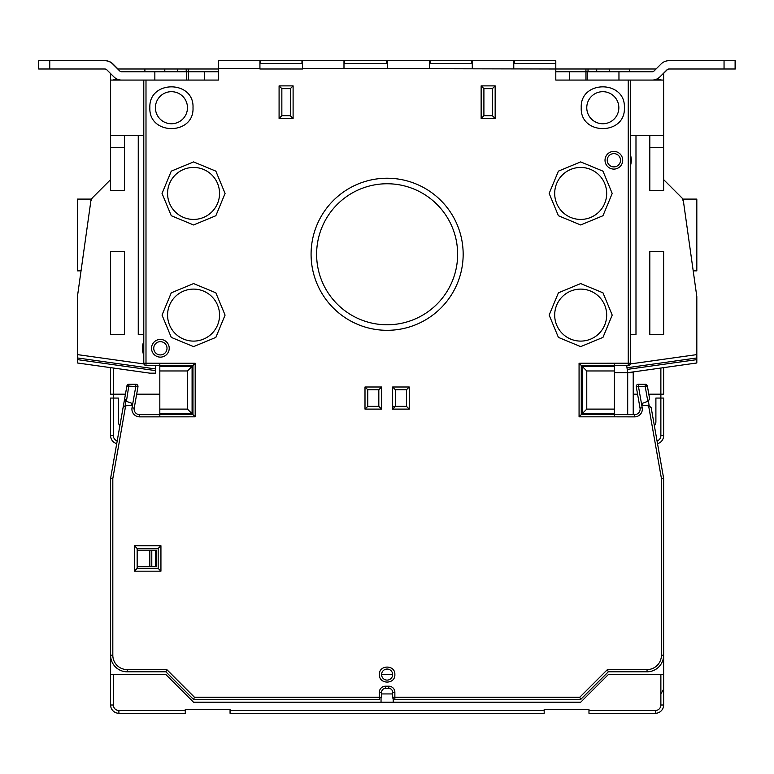 <?xml version="1.0" encoding="UTF-8"?>
<svg xmlns="http://www.w3.org/2000/svg" width="774" height="774" viewBox="0 0 774 774"><rect width="100%" height="100%" fill="white"/><g stroke="black" fill="none" stroke-linecap="round" stroke-linejoin="round"><path stroke-width="1.16" d="M651.389 408.866L663.637 478.332L663.637 704.998A8.291 8.291 0 0 1 655.346 713.289A8.291 8.291 -29.2 0 0 663.637 704.998L660.87 704.998L660.87 674.58L608.335 674.58L580.684 702.231L193.558 702.231L165.907 674.58L113.372 674.58L113.372 704.998L110.605 704.998A8.291 8.291 -135.6 0 0 118.896 713.289L185.267 713.289L185.267 709.419L230.062 709.419L230.062 710.522L544.18 710.522L544.18 709.419L588.975 709.419L588.975 710.522L655.346 710.522A5.534 5.534 -45.2 0 0 660.87 704.998M660.87 674.58L663.637 674.58L663.637 689.17L660.87 693.93M393.202 702.231L393.202 698.719M381.04 697.248L381.04 702.231M126.946 385.762L110.605 478.332L110.605 704.998M193.558 699.464L379.376 699.464L379.376 697.248L194.477 697.248L193.558 699.464L165.907 671.813L166.826 669.597L194.477 697.248M166.826 669.597L127.197 669.597L127.197 671.813A16.593 16.593 39.1 0 1 110.605 655.22A16.593 16.593 39.1 0 0 127.197 671.813L165.907 671.813M159.821 414.651L139.659 414.651A5.534 5.534 -5.5 0 1 134.212 408.159L137.965 386.836A2.216 2.216 -146.4 0 0 135.789 384.233L129.055 384.233A2.216 2.216 -106.3 0 0 126.878 386.062L110.605 478.332L112.82 478.526L112.82 655.22A14.377 14.377 39.1 0 0 127.197 669.597M110.605 478.332L110.605 566.732M137.153 550.15L156.503 550.15L156.503 566.732L137.153 566.732M137.153 568.397L137.153 548.485L134.386 545.718L134.386 571.164L137.153 568.397L158.167 568.397L158.167 548.485L137.153 548.485M134.386 571.164L160.934 571.164L158.167 568.397M160.934 571.164L160.934 545.718L158.167 548.485M126.926 385.829L129.055 384.233A2.216 2.216 -106.3 0 0 126.878 386.062L135.789 386.449L132.035 407.772A7.74 7.74 -5.5 0 0 139.659 416.867L195.183 416.828L192.968 414.612L192.968 365.473L159.821 365.444L159.821 363.258L145.996 363.219L145.996 80.07L218.442 80.07L218.442 60.711L259.929 60.711L259.929 69.002L302.508 69.002L302.508 68.451L555.8 69.002L555.8 80.07L630.462 80.07L630.462 363.219L630.462 80.07L663.637 80.07L663.637 73.153M628.246 80.07L628.246 363.219L579.068 363.258L581.274 365.473L581.274 414.612L634.593 414.651L633.219 414.651L633.219 371.917L627.695 372.7L614.421 372.7M642.546 403.264L648.186 401.213L649.609 398.745L648.36 401.135L649.202 405.876L651.186 407.695L649.202 405.876L642.904 405.324L642.546 403.264L642.904 405.324M125.64 405.818L123.056 407.695L125.049 405.876L125.881 401.135L124.633 398.745L126.056 401.213L131.706 403.264L131.338 405.324L125.64 405.818L112.82 478.526M169.225 348.29A8.853 8.853 0 0 1 160.382 357.133A8.853 8.853 0 0 1 151.53 348.29A8.853 8.853 0 0 1 160.382 339.438A8.853 8.853 0 0 1 169.225 348.29M622.712 160.257A8.853 8.853 0 0 1 613.869 169.1A8.853 8.853 0 0 1 605.016 160.257A8.853 8.853 0 0 1 613.869 151.404A8.853 8.853 0 0 1 622.712 160.257M128.861 384.243L128.029 384.484M110.605 398.059L110.605 435.665L110.605 398.059L118.345 398.059L118.345 421.84A5.534 5.534 0 0 0 119.893 425.671M637.573 394.189L633.219 394.189M663.637 367.64L663.637 394.189L648.806 394.189M125.436 394.189L110.605 394.189L110.605 367.64L110.605 394.189M159.821 394.189L136.669 394.189M110.605 73.588L110.605 80.07L145.996 80.07M204.617 80.07L204.617 71.769L188.305 71.769L188.305 80.07M585.937 80.07L585.937 71.769L555.8 71.769M218.442 71.769L204.617 71.769M110.605 147.534L124.43 147.534L124.43 190.675L110.605 190.675L110.605 135.373L143.79 135.373M110.605 80.07L110.605 135.373M654.359 425.671A5.534 5.534 0 0 0 655.897 421.84L655.897 398.059L660.87 398.059L660.87 368.037M117.203 440.928A5.534 5.534 -125.2 0 1 113.372 435.665L113.372 368.037M94.38 365.367L77.419 362.977L94.38 365.367M676.921 192.9L681.778 197.757A4.151 4.151 0 0 1 682.997 200.689A4.151 4.151 0 0 0 681.788 197.757L678.101 194.071L683.113 199.092L696.823 296.616L696.823 362.977L627.695 372.7L633.219 372.7M92.464 197.757A4.151 4.151 0 0 0 91.245 200.689A4.151 4.151 0 0 1 92.464 197.757L96.14 194.071L92.464 197.757A4.151 2.922 45 0 0 92.038 198.357M642.217 407.772L640.04 408.159A5.534 5.534 0 0 1 634.593 414.651A5.534 5.534 -33.3 0 0 640.04 408.159L636.276 386.836L638.453 386.449L642.217 407.772A7.74 7.74 -33.3 0 1 634.593 416.867L634.593 414.651M661.644 478.506L663.637 478.332L663.637 566.732M648.612 405.818L661.431 478.526L661.431 655.22L663.637 655.22A16.593 16.593 0 0 1 647.045 671.813L608.335 671.813L580.684 699.464L579.765 697.248L607.416 669.597L608.335 671.813M579.765 697.248L392.65 697.248A2.216 2.216 -83.2 0 0 394.866 699.464L580.684 699.464M392.65 697.248L392.65 692.275A3.87 3.87 0 0 0 388.78 688.405L385.462 688.405A3.87 3.87 0 0 0 381.592 692.275L381.592 697.248L379.376 697.248L379.376 692.275A6.086 6.086 -42.3 0 1 385.462 686.19L385.462 688.405A3.87 3.87 0 0 0 381.592 692.275L379.376 692.275M381.592 674.58A5.534 5.534 -0.5 0 0 387.126 680.104A5.534 5.534 -0.5 0 0 392.65 674.58A5.534 5.534 0 0 0 387.126 669.046A5.534 5.534 0 0 0 381.592 674.58A5.534 5.534 -0.5 0 0 387.126 680.104A5.534 5.534 -0.5 0 0 392.65 674.58A5.534 5.534 0 0 0 387.126 669.046A5.534 5.534 0 0 0 381.592 674.58L392.65 674.58M645.381 384.243L647.374 386.062A2.216 2.216 -162.9 0 0 645.197 384.233L645.197 386.449L638.453 386.449L638.453 384.233L645.787 384.32M392.65 406.36L406.476 406.36L395.417 406.36L395.417 389.767L406.476 389.767L406.476 406.36L409.243 409.117L409.243 387L406.476 389.767M110.605 435.665A8.291 8.291 -125.2 0 0 116.719 443.666A8.291 8.291 -141.9 0 1 110.605 435.665L113.372 435.665M117.754 69.002L218.442 69.002M514.323 63.478L514.323 60.711L555.8 60.711L555.8 69.002L656.052 69.002M386.565 63.478L386.565 60.711L344.536 60.711L344.536 63.478M301.957 63.478L301.957 60.711L260.48 60.711L260.48 63.478M471.734 63.478L471.734 60.711L430.257 60.711L430.257 63.478M649.812 135.373L649.812 190.675L663.637 190.675L663.637 179.616L683.113 199.092L696.823 199.092L696.823 270.852L693.204 270.852M696.823 354.608L630.336 363.944M626.669 365.434L627.695 372.7L627.695 414.651M681.565 365.125L642.952 370.553M663.637 190.675L663.637 80.07M630.462 135.373L663.637 135.373M143.79 80.07L143.79 363.219A2.216 2.216 -125.4 0 0 145.996 365.434L159.821 365.444L159.821 370.959L187.472 370.959L187.472 409.117L159.821 409.117L159.821 370.959M195.183 416.828L195.183 363.258L192.939 365.502L192.968 414.612L159.821 414.632L159.821 409.117M159.821 365.502L192.939 365.502M192.939 414.583L159.821 414.583M159.821 413.732L192.087 413.732L192.087 366.344L159.821 366.344M192.087 413.732L187.472 409.117M192.087 366.344L187.472 370.959M143.79 341.489A17.425 17.425 0 0 0 143.79 355.092M156.803 365.444A17.425 17.425 0 0 0 159.821 365.705L154.539 365.444M143.906 363.944L77.419 354.608L77.419 296.616L91.129 199.092L110.605 179.616M149.953 373.174L155.487 373.174L155.487 370.601L155.487 373.174L149.953 373.174L77.419 362.977L77.419 354.608M156.435 365.705L155.487 365.705L155.487 370.601L77.419 359.629M77.419 199.092L91.129 199.092L81.047 270.842L77.419 270.852L77.419 199.092M124.43 147.534L124.43 135.373M138.256 135.373L138.256 334.455L143.79 334.455M124.43 251.502L110.605 251.502L110.605 334.455L124.43 334.455L124.43 251.502M569.625 71.769L569.625 80.07M585.957 80.07L585.937 71.769L652.143 71.769A2.767 2.767 0 0 0 654.098 70.956L661.102 63.952A11.059 11.059 0 0 1 668.929 60.711L735.3 60.711L735.3 69.002L668.929 69.002A2.767 2.767 0 0 0 666.975 69.815L659.961 76.829A11.059 11.059 0 0 1 652.143 80.07M513.772 68.451L513.772 60.711L472.285 60.711L472.285 68.451M472.285 63.478L429.705 63.478M387.677 63.478L343.985 63.478M302.508 63.478L259.929 63.478M555.8 63.478L513.772 63.478M429.705 68.451L429.705 60.711L387.677 60.711L387.677 68.451M343.985 68.451L343.985 60.711L302.508 60.711L302.508 68.451M259.929 68.451L218.442 68.451M290.337 88.642L293.104 85.875L279.085 85.875L281.852 88.642L290.337 88.642L290.337 115.732L281.852 115.732L279.085 118.499L293.104 118.499L290.337 115.732M281.852 88.642L281.852 115.732M481.138 85.875L481.138 118.499L483.905 115.732L483.905 88.642L492.39 88.642L495.157 85.875L481.138 85.875L483.905 88.642M483.905 115.732L492.39 115.732L492.39 88.642M492.39 115.732L495.157 118.499L495.157 85.875M219.555 193.442A25.997 25.997 0 0 0 193.558 167.445A25.997 25.997 0 0 0 167.571 193.442A25.997 25.997 0 0 0 193.558 219.429A25.997 25.997 0 0 0 219.555 193.442A25.997 25.997 0 0 0 193.558 167.445A25.997 25.997 0 0 0 167.571 193.442A25.997 25.997 0 0 0 193.558 219.429A25.997 25.997 0 0 0 219.555 193.442M638.453 384.233A2.216 2.216 0 0 0 636.276 386.836A2.216 2.216 0 0 1 638.453 384.233M647.819 401.338L645.197 386.449L647.374 386.062L649.609 398.745M579.068 363.258L579.068 416.828L581.303 414.583L581.274 365.473L628.246 365.434A2.216 2.216 0 0 0 630.462 363.219L628.246 363.219L628.246 365.434L581.235 365.434M628.246 365.434L614.421 365.454L614.421 416.828L634.593 416.867M581.303 365.502L614.421 365.502M614.421 414.583L581.303 414.583M614.421 366.344L582.154 366.344L582.154 413.732L614.421 413.732M582.154 413.732L586.769 409.117L586.769 370.959L614.421 370.959M614.421 409.117L586.769 409.117M582.154 366.344L586.769 370.959M606.681 315.105A25.997 25.997 0 0 0 580.684 289.108A25.997 25.997 0 0 0 554.687 315.105A25.997 25.997 0 0 0 580.684 341.102A25.997 25.997 0 0 0 606.681 315.105A25.997 25.997 0 0 0 580.684 289.108A25.997 25.997 0 0 0 554.687 315.105A25.997 25.997 0 0 0 580.684 341.102A25.997 25.997 0 0 0 606.681 315.105M663.637 147.534L649.812 147.534M630.462 334.455L635.986 334.455L635.986 135.373M630.462 154.945A17.425 17.425 0 0 1 630.462 165.568M649.812 334.455L663.637 334.455L663.637 251.502L649.812 251.502L649.812 334.455M367.766 406.36L367.766 389.767L378.825 389.767L378.825 406.36L367.766 406.36L364.999 409.117L381.592 409.117L378.825 406.36L367.766 406.36M381.592 409.117L381.592 387L378.825 389.767M381.592 387L364.999 387L367.766 389.767M395.417 389.767L392.65 387L392.65 409.117L395.417 406.36M585.937 69.002L585.937 71.769M655.597 79.509L660.87 79.509L660.87 80.07M588.027 69.002L588.027 71.769M596.706 71.769L596.706 69.002M609.438 71.769L609.438 69.002M629.349 69.002L629.349 71.769M587.214 80.07L587.214 71.769M735.106 69.002L735.106 60.711M121.663 80.07A11.059 11.059 0 0 1 113.846 76.829L106.831 69.815A2.767 2.767 0 0 0 104.877 69.002L38.7 69.002L38.7 60.711L104.877 60.711A11.059 11.059 0 0 1 112.694 63.952L119.709 70.956A2.767 2.767 0 0 0 121.663 71.769L188.305 71.769L188.305 69.002M113.372 80.07L113.372 79.509L118.209 79.509M144.893 69.002L144.893 71.769M164.804 71.769L164.804 69.002M177.536 71.769L177.536 69.002M186.215 71.769L186.215 69.002M660.87 435.665L663.637 435.665A8.291 8.291 142.3 0 1 657.532 443.666A8.291 8.291 124.9 0 0 663.637 435.665L663.637 398.059L660.87 398.059L660.87 435.665A5.534 5.534 -55.1 0 1 657.049 440.928M131.338 405.324L131.706 403.264M663.637 699.464L663.637 704.998A8.291 8.291 -45.2 0 1 655.346 713.289L588.975 713.289L588.975 710.522M544.18 709.419L588.975 709.419M185.267 709.419L230.062 709.419M118.016 69.002L112.956 63.952A11.059 11.059 0 0 0 105.138 60.711M663.637 73.346L667.169 69.815A2.767 2.767 0 0 1 669.123 69.002M186.582 71.769L186.582 80.07M586.769 107.721A16.041 16.041 0 0 0 602.801 123.753A16.041 16.041 0 0 0 618.842 107.721A16.041 16.041 0 0 0 602.801 91.68A16.041 16.041 0 0 0 586.769 107.721M155.4 107.721A16.041 16.041 0 0 0 171.441 123.753A16.041 16.041 0 0 0 187.472 107.721A16.041 16.041 0 0 0 171.441 91.68A16.041 16.041 0 0 0 155.4 107.721M167.01 348.29A6.637 6.637 0 0 1 160.382 354.927A6.637 6.637 0 0 1 153.745 348.29A6.637 6.637 0 0 1 160.382 341.653A6.637 6.637 0 0 1 167.01 348.29M620.506 160.257A6.637 6.637 0 0 1 613.869 166.894A6.637 6.637 0 0 1 607.232 160.257A6.637 6.637 0 0 1 613.869 153.62A6.637 6.637 0 0 1 620.506 160.257M167.571 315.105A25.997 25.997 0 0 0 193.558 341.102A25.997 25.997 0 0 0 219.555 315.105A25.997 25.997 0 0 0 193.558 289.108A25.997 25.997 0 0 0 167.571 315.105A25.997 25.997 0 0 1 193.558 289.108A25.997 25.997 0 0 1 219.555 315.105M606.681 193.442A25.997 25.997 0 0 0 580.684 167.445A25.997 25.997 0 0 0 554.687 193.442A25.997 25.997 0 0 0 580.684 219.429A25.997 25.997 0 0 0 606.681 193.442A25.997 25.997 0 0 1 580.684 219.429A25.997 25.997 0 0 1 554.687 193.442M387.126 183.757A70.511 70.511 0 0 0 316.614 254.269A70.511 70.511 0 0 0 387.126 324.78A70.511 70.511 0 0 0 457.637 254.269A70.511 70.511 0 0 0 387.126 183.757A70.511 70.511 0 0 1 457.637 254.269A70.511 70.511 0 0 1 387.126 324.78M110.605 674.58L113.372 674.58M544.18 710.522L544.18 713.289L230.062 713.289L230.062 710.522M545.844 709.419L587.321 709.419M186.921 709.419L228.398 709.419M143.79 363.219L145.996 363.219L145.996 365.434L159.821 365.434M110.605 655.22L112.82 655.22M155.7 550.15L155.7 566.732M151.791 566.732L151.791 550.15M149.827 550.15L149.827 566.732M160.934 545.718L134.386 545.718M129.055 384.233L126.423 401.338M195.183 363.258L159.821 363.258M579.068 416.828L614.421 416.828M607.416 669.597L647.045 669.597A14.377 14.377 -50.1 0 0 661.431 655.22M394.866 699.464L394.866 692.275L392.65 692.275A3.87 3.87 0 0 0 388.78 688.405L388.78 686.19A6.086 6.086 0 0 1 394.866 692.275M388.78 686.19L385.462 686.19M364.999 387L364.999 409.117M392.65 409.117L409.243 409.117M409.243 387L392.65 387M394.866 674.58C395.35 684.574 378.902 684.564 379.376 674.58C378.902 664.595 395.35 664.585 394.866 674.58M624.376 107.721C625.711 135.556 579.919 135.527 581.235 107.721C579.919 79.906 625.711 79.877 624.376 107.721M193.007 107.721C194.342 135.556 148.55 135.527 149.866 107.721C148.55 79.906 194.342 79.877 193.007 107.721M225.079 315.105L215.849 337.396L193.577 346.626L171.267 337.387L162.037 315.105L171.267 292.824L193.577 283.584L215.849 292.814L225.079 315.105M225.079 193.442L215.849 215.733L193.577 224.963L171.267 215.723L162.037 193.442L171.267 171.151L193.577 161.911L215.849 171.141L225.079 193.442M549.163 315.105L558.402 292.814L580.674 283.584L602.975 292.824L612.205 315.105L602.975 337.387L580.674 346.626L558.402 337.396L549.163 315.105M549.163 193.442L558.402 171.141L580.674 161.911L602.975 171.151L612.205 193.442L602.975 215.723L580.674 224.963L558.402 215.733L549.163 193.442M481.138 118.499L495.157 118.499M293.104 118.499L293.104 85.875M279.085 85.875L279.085 118.499M387.126 330.314A76.045 76.045 0 0 1 311.08 254.269A76.045 76.045 0 0 1 387.126 178.233A76.045 76.045 0 0 1 463.162 254.269A76.045 76.045 0 0 1 387.126 330.314M137.965 386.836A2.216 2.216 -146.4 0 0 135.789 384.233L135.789 386.449L137.965 386.836M647.045 669.597L647.045 671.813M696.823 359.629L627.23 369.411M626.998 367.766L696.823 357.956M159.821 414.612L159.821 416.828M139.659 416.867L139.659 414.651M132.035 407.772L134.212 408.159M77.419 357.956L155.487 368.927M614.421 363.219L614.421 365.434M618.958 80.07L618.958 71.769M724.048 60.711L724.048 69.002M154.848 80.07L154.848 71.769M49.759 69.002L49.759 60.711M113.372 704.998A5.534 5.534 -135.6 0 0 118.896 710.522L185.267 710.522M655.346 710.522L655.346 713.289M118.896 713.289L118.896 710.522M392.65 693.93L381.592 693.93"/></g></svg>
